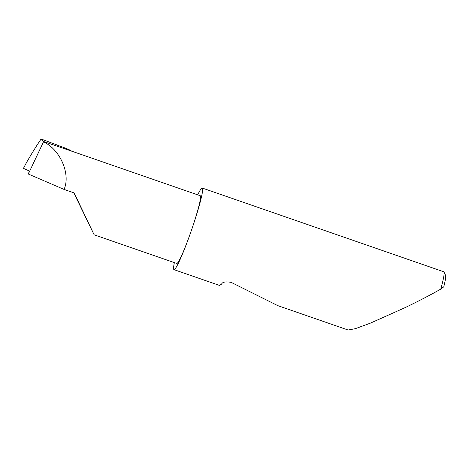 <?xml version="1.0" encoding="UTF-8"?>
<svg xmlns="http://www.w3.org/2000/svg" width="469" height="469" viewBox="0 0 469 469"><rect width="100%" height="100%" fill="white"/><g stroke="black" fill="none" stroke-linecap="round" stroke-linejoin="round"><path stroke-width="0.7" d="M28.316 174.04L43.476 141.914L41.125 138.988C36.518 145.759 31.64 153.621 26.487 162.579L23.45 168.365L29.359 171.056L28.316 174.04L64.048 189.417L74.143 192.917L94.14 234.805L73.774 192.788M174.357 262.617A43.177 3.611 -70.9 0 0 173.976 269.64A43.177 3.611 -70.9 0 0 190.408 233.228A35.837 3.002 109.1 0 1 176.766 263.449L94.14 234.805M173.976 269.64L219.51 285.428L221.573 284.12C222.458 281.98 225.677 281.4 231.223 282.391L277.742 305.618L348.092 330.012L355.396 328.663L370.24 323.205L405.058 307.652C418.805 301.016 430.724 294.825 440.801 289.08A43.177 3.611 -70.9 0 0 443.973 272.02A43.177 3.611 -70.9 0 0 443.738 271.774L202.262 188.051A43.177 3.611 -70.9 0 0 197.701 194.846M72.337 151.381L200.245 195.731A35.837 3.002 109.1 0 1 190.414 233.228A43.177 3.611 -70.9 0 0 202.262 188.051M23.45 168.365L26.487 162.579M43.212 141.398L72.373 151.411A35.837 3.002 109.1 0 1 72.478 151.546L68.398 149.3L41.125 138.988M443.973 272.02L445.55 275.297A40.586 3.394 109.1 0 1 443.762 286.852L440.801 289.08M64.048 189.417C70.913 174.228 60.114 149.3 43.476 141.914"/></g></svg>
